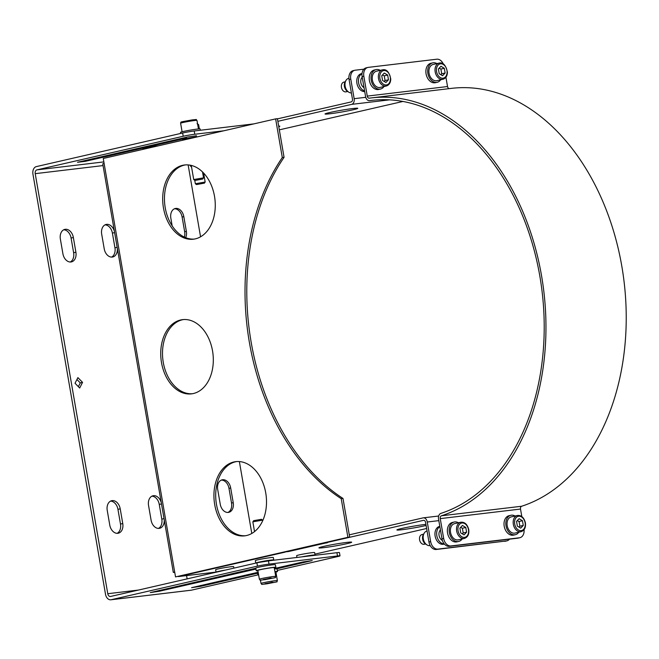 <?xml version="1.0" encoding="UTF-8"?>
<svg xmlns="http://www.w3.org/2000/svg" width="659" height="659" viewBox="0 0 659 659"><rect width="100%" height="100%" fill="white"/><g stroke="black" fill="none" stroke-linecap="round" stroke-linejoin="round"><path stroke-width="0.99" d="M323.495 546.443A16.607 0.89 -9.8 0 1 341.346 543.148A16.607 0.89 -9.8 0 1 351.667 542.209A16.607 0.89 -9.8 0 1 335.456 545.907A16.607 0.89 -9.8 0 1 318.931 547.86A16.607 0.89 -9.8 0 1 323.495 546.443M278.683 126.108A16.607 0.89 -9.8 0 1 279.82 126.24A16.607 0.89 -9.8 0 1 278.79 126.742M426.101 525.47A16.607 0.89 -9.8 0 1 407.962 528.889A16.607 0.89 -9.8 0 1 396.891 529.951A16.607 0.89 -9.8 0 1 401.455 528.526A16.607 0.89 -9.8 0 1 425.912 524.366M329.607 112.557A16.607 0.89 -9.8 0 1 347.45 109.27A16.607 0.89 -9.8 0 1 357.779 108.323A16.607 0.89 -9.8 0 1 341.56 112.03A16.607 0.89 -9.8 0 1 325.044 113.982A16.607 0.89 -9.8 0 1 329.607 112.557M236.688 461.555A37.374 26.105 -96.8 0 0 216.07 501.623A37.374 26.105 -96.8 0 0 245.519 535.734M258.476 527.661A37.374 26.105 83.2 0 1 244.637 535.858A37.374 26.105 83.2 0 1 214.299 501.837A37.374 26.105 83.2 0 1 235.798 461.638A37.374 26.105 83.2 0 1 263.682 484.851A37.374 26.105 83.2 0 1 258.476 527.661M185.443 164.898A37.374 26.105 -96.8 0 0 164.47 197.272A37.374 26.105 -96.8 0 0 183.49 236.663A37.374 26.105 -96.8 0 0 194.281 239.077M181.719 236.869A37.374 26.105 83.2 0 1 162.724 196.852A37.374 26.105 83.2 0 1 184.553 164.981A37.374 26.105 83.2 0 1 214.9 199.002A37.374 26.105 83.2 0 1 193.4 239.201A37.374 26.105 83.2 0 1 181.719 236.869M183.49 319.557A37.374 26.105 -96.8 0 0 162.872 359.633A37.374 26.105 -96.8 0 0 192.329 393.736M193.375 393.53A37.374 26.105 83.2 0 1 191.448 393.868A37.374 26.105 83.2 0 1 161.101 359.839A37.374 26.105 83.2 0 1 182.601 319.64A37.374 26.105 83.2 0 1 212.758 352.277A37.374 26.105 83.2 0 1 193.375 393.53M349.665 537.093L347.894 537.307L341.222 498.665L342.993 498.451L349.665 537.093L175.533 576.905L174.684 572.004L173.317 572.432L102.738 163.819L104.106 163.391L174.684 572.004M284.07 157.32L282.299 157.534L275.627 118.884L277.398 118.678L284.07 157.32A210.122 146.751 -96.8 0 0 342.993 498.451M402.946 101.453L279.325 129.856M389.593 99.847L351.593 104.377L277.851 121.314M351.593 104.377A4.984 3.476 -96.8 0 0 354.155 98.685L350.761 79.072A8.303 5.931 -102.9 0 1 354.806 70.274L353.109 70.67A8.303 5.931 77.1 0 0 349.064 79.467L352.45 99.081A2.488 1.738 83.2 0 1 351.173 101.923L277.431 118.867M172.164 225.864L170.838 218.178A9.135 6.524 -102.9 0 1 175.278 208.508A9.135 6.524 -102.9 0 1 183.82 216.638L186.357 231.342A9.135 6.524 -102.9 0 1 185.681 237.668M184.355 237.092A9.135 6.524 77.1 0 0 184.66 231.737L182.115 217.025A9.135 6.524 77.1 0 0 174.446 208.779M323.783 543.041A4.984 3.559 77.1 0 0 324.978 543.173L288.691 551.509A4.984 3.559 -102.9 0 1 287.497 551.377M325.834 542.884L324.978 543.173M324.755 542.818L327.564 542.678L325.867 543.065M288.691 551.509L285.067 551.937M178.111 576.51A4.984 3.476 -96.8 0 0 178.82 576.526A4.984 3.476 -96.8 0 0 179.075 576.485L285.1 552.127M426.62 528.493L314.911 554.153M324.788 543.008L423.449 520.346A2.488 1.738 -96.8 0 1 423.572 520.322A2.488 1.738 -96.8 0 1 425.574 522.406L428.96 542.019A8.303 5.931 77.1 0 0 436.274 549.482L437.971 549.095A8.303 5.931 -102.9 0 1 430.656 541.624L427.271 522.01A4.984 3.476 -96.8 0 0 423.284 517.842A4.984 3.476 -96.8 0 0 423.02 517.892L349.278 534.836M217.701 489.505A9.135 6.524 -102.9 0 1 222.149 479.826A9.135 6.524 -102.9 0 1 230.683 487.957L233.228 502.66A9.135 6.524 -102.9 0 1 228.78 512.34A9.135 6.524 -102.9 0 1 220.238 504.209L217.701 489.505M227.907 512.455A9.135 6.524 77.1 0 0 231.523 503.056L228.986 488.344A9.135 6.524 77.1 0 0 221.317 480.098M239.374 461.564L251.796 533.469M354.806 70.274A8.303 5.931 -102.9 0 1 355.259 70.2L363.892 69.17M509.498 539.153A8.303 5.931 -102.9 0 1 506.886 540.858A8.303 5.931 -102.9 0 1 506.441 540.94L436.274 549.482M506.441 540.94L437.971 549.095M504.736 541.327A8.303 5.931 77.1 0 0 505.189 541.253L506.886 540.858M341.222 498.665A210.122 146.751 83.2 0 1 282.299 157.534M104.106 163.391L103.257 158.489L275.627 118.884M347.894 537.307L175.533 576.905M174.75 572.374L173.317 572.432M188.136 164.907L200.558 236.812M182.708 140.235L182.625 139.733A9.135 0.494 -9.8 0 1 188.079 138.332A9.135 0.494 -9.8 0 1 197.889 136.743M143.019 149.354L142.937 148.852A9.135 0.494 -9.8 0 1 148.382 147.451A9.135 0.494 -9.8 0 1 158.201 145.861M314.162 555.405A9.135 0.494 170.2 0 0 315.068 555.026L314.64 552.58A9.135 0.494 170.2 0 0 308.964 553.099A9.135 0.494 170.2 0 0 299.145 554.903A9.135 0.494 170.2 0 0 296.632 555.685L296.945 557.456M315.068 555.026A9.135 0.494 170.2 0 0 301.814 556.88M311.74 555.694L304.244 556.583M272.851 560.331A9.135 0.494 170.2 0 0 273.749 559.952L273.328 557.498A9.135 0.494 170.2 0 0 267.645 558.016A9.135 0.494 170.2 0 0 257.834 559.829A9.135 0.494 170.2 0 0 255.321 560.611L255.741 563.058A9.135 0.494 170.2 0 0 255.807 563.107M273.749 559.952A9.135 0.494 170.2 0 0 268.065 560.471A9.135 0.494 170.2 0 0 258.254 562.284A9.135 0.494 170.2 0 0 255.741 563.058M270.421 560.62L259.102 562.382M233.896 568.14L233.632 566.616A9.135 0.494 170.2 0 0 227.956 567.135A9.135 0.494 170.2 0 0 218.137 568.948A9.135 0.494 170.2 0 0 215.633 569.73L216.053 572.177A9.135 0.494 170.2 0 0 216.119 572.226M225.765 570.002A9.135 0.494 170.2 0 0 218.566 571.394A9.135 0.494 170.2 0 0 216.053 572.177M221.968 570.875L219.917 571.353M348.916 78.24A7.471 5.338 77.1 0 0 348.768 78.264A7.471 5.338 77.1 0 0 346.033 80.365L345.143 81.807A5.98 4.267 77.1 0 0 347.309 91.23L348.735 92.145A7.471 5.338 77.1 0 0 351.387 92.935M346.033 80.365A7.471 5.338 77.1 0 0 348.735 92.145M362.03 73.52L361.371 73.668A9.135 6.524 77.1 0 0 356.956 83.512A9.135 6.524 77.1 0 0 364.715 91.585M362.022 73.66A9.135 6.524 77.1 0 0 358.578 82.672A9.135 6.524 77.1 0 0 364.608 90.975M362.236 77.218A5.98 4.267 77.1 0 0 360.868 82.688A5.98 4.267 77.1 0 0 364.032 87.622M426.974 531.014L427.057 530.989A7.471 5.338 77.1 0 0 426.974 531.014A7.471 5.338 77.1 0 0 424.231 533.106L423.35 534.556A5.98 4.267 77.1 0 0 425.516 543.98L426.941 544.894A7.471 5.338 77.1 0 0 430.22 545.603M424.231 533.106A7.471 5.338 77.1 0 0 426.941 544.894M439.817 526.36L439.569 526.409A9.135 6.524 77.1 0 0 435.261 536.78A9.135 6.524 77.1 0 0 443.664 544.219L444.355 544.062M439.858 526.607A9.135 6.524 77.1 0 0 437.032 536.673A9.135 6.524 77.1 0 0 444.265 543.947M440.434 529.96A5.98 4.267 77.1 0 0 439.083 535.52A5.98 4.267 77.1 0 0 442.362 540.429M253.904 123.876L194.216 130.984A8.303 0.445 170.2 0 0 182.642 132.994L36.36 166.603A6.648 4.638 -96.8 0 0 32.95 174.182L105.506 594.237A6.648 4.638 -96.8 0 0 110.827 599.789A6.648 4.638 -96.8 0 0 111.173 599.731L257.455 566.122A8.303 0.445 -9.8 0 1 269.029 564.12L337.49 555.965A8.303 0.445 -9.8 0 1 340.011 555.85A8.303 0.445 -9.8 0 1 337.729 556.558L277.307 570.439M340.011 555.85L339.443 552.58A8.303 0.445 170.2 0 0 336.93 552.695L337.49 555.965M269.029 564.12L268.46 560.85L336.93 552.695M268.46 560.85A8.303 0.445 170.2 0 0 256.895 562.852L110.605 596.461A3.32 2.323 83.2 0 1 110.432 596.494A3.32 2.323 83.2 0 1 107.771 593.718L35.215 173.663A3.32 2.323 -96.8 0 1 36.92 169.874L103.85 161.9M223.747 130.803L194.776 134.255L194.216 130.984M182.642 132.994L183.202 136.265A8.303 0.445 -9.8 0 1 194.776 134.255M183.202 136.265L36.92 169.874M186.546 138.069L85.184 161.364L77.507 162.279L187.51 137.006L196.275 135.812M60.364 239.052A9.135 6.524 -102.9 0 1 64.813 229.381A9.135 6.524 -102.9 0 1 73.355 237.512L75.892 252.216A9.135 6.524 -102.9 0 1 71.444 261.895A9.135 6.524 -102.9 0 1 62.91 253.764L60.364 239.052M70.282 262.01A9.135 6.524 77.1 0 0 73.627 252.743L71.081 238.031A9.135 6.524 77.1 0 0 63.717 229.785M117.351 248.451A9.135 6.524 -102.9 0 1 112.763 256.977A9.135 6.524 -102.9 0 1 104.229 248.847L101.684 234.134A9.135 6.524 -102.9 0 1 106.132 224.455A9.135 6.524 -102.9 0 1 114.419 231.449M111.593 257.092A9.135 6.524 77.1 0 0 114.946 247.817L112.401 233.105A9.135 6.524 77.1 0 0 105.028 224.859M255.939 569.055L159.437 591.222L150.277 592.598L255.791 568.239M257.562 573.248L200.748 586.304L191.596 587.68L257.422 572.432M274.391 568.536L303.074 561.946L312.226 560.57L276.772 568.832M122.755 523.534A9.135 6.524 -102.9 0 1 118.315 533.213A9.135 6.524 -102.9 0 1 109.773 525.083L107.236 510.379A9.135 6.524 -102.9 0 1 111.684 500.7A9.135 6.524 -102.9 0 1 120.218 508.83L122.755 523.534L120.49 524.062L117.953 509.349A9.135 6.524 77.1 0 0 110.58 501.104M117.145 533.337A9.135 6.524 77.1 0 0 120.49 524.062M164.223 519.77A9.135 6.524 -102.9 0 1 159.626 528.296A9.135 6.524 -102.9 0 1 151.092 520.165L148.547 505.453A9.135 6.524 -102.9 0 1 152.995 495.774A9.135 6.524 -102.9 0 1 161.282 502.768M158.465 528.411A9.135 6.524 77.1 0 0 161.809 519.135L159.264 504.423A9.135 6.524 77.1 0 0 151.891 496.178M78.372 386.668L80.283 382.895L76.946 379.485M80.283 382.895L82.548 382.368L79.69 388.019L75.035 383.266L77.894 377.615L82.548 382.368M186.571 575.604L187.131 578.882M257.85 574.912L191.44 590.167A6.648 4.638 83.2 0 1 191.102 590.225L110.827 599.789M362.129 76.633L363.834 76.238A8.303 5.931 -102.9 0 1 367.879 67.44L366.173 67.836A8.303 5.931 77.1 0 0 362.129 76.633L365.564 96.486A4.984 3.476 -96.8 0 0 369.551 100.654A4.984 3.476 -96.8 0 0 369.6 100.646A210.122 146.751 83.2 0 1 371.528 100.399A210.122 146.751 83.2 0 1 540.067 277.464A210.122 146.751 83.2 0 1 440.887 513.377A4.984 3.476 -96.8 0 0 438.54 519.004L441.975 538.856A8.303 5.931 77.1 0 0 449.29 546.327L517.752 538.172A8.303 5.931 77.1 0 0 518.205 538.09L519.902 537.703A8.303 5.931 -102.9 0 1 519.457 537.777L517.752 538.172M367.879 67.44A8.303 5.931 -102.9 0 1 368.323 67.366L436.793 59.211A8.303 5.931 -102.9 0 1 443.227 63.841M449.29 546.327L450.987 545.94A8.303 5.931 -102.9 0 1 443.672 538.469L441.975 538.856M450.987 545.94L519.457 537.777M524.053 529.679A8.303 5.931 -102.9 0 1 519.902 537.703M363.834 76.238L367.261 96.099A2.488 1.738 -96.8 0 0 369.254 98.183A2.488 1.738 -96.8 0 0 369.279 98.175A212.618 148.497 83.2 0 1 371.231 97.927L451.497 88.364A212.618 148.497 83.2 0 1 622.038 267.521A212.618 148.497 83.2 0 1 521.689 506.236A2.488 1.738 -96.8 0 0 520.511 509.053L521.813 516.557M371.231 97.927A212.618 148.497 83.2 0 1 541.772 277.085A212.618 148.497 83.2 0 1 441.415 515.799A2.488 1.738 -96.8 0 0 440.245 518.617L443.672 538.469M445.929 77.235L447.535 86.535A2.488 1.738 -96.8 0 0 449.314 88.627M458.417 522.768A9.967 7.109 77.1 0 0 454.216 522.027L452.404 522.447A9.967 7.109 77.1 0 0 447.502 528.732A9.967 7.109 77.1 0 0 456.86 541.871L458.68 541.459A9.967 7.109 77.1 0 0 462.14 538.955M454.216 522.027A9.967 7.109 77.1 0 0 449.314 528.312A9.967 7.109 77.1 0 0 458.68 541.459M425.492 543.963L424.239 544.252A4.984 3.559 -102.9 0 1 419.659 540.191A4.984 3.559 -102.9 0 1 422.007 534.54L423.572 534.177M464.43 538.428L458.302 539.836A8.303 5.931 -102.9 0 1 450.665 533.073A8.303 5.931 -102.9 0 1 454.586 523.65L460.707 522.241A8.303 5.931 77.1 0 0 456.794 531.665A8.303 5.931 77.1 0 0 464.43 538.428C467.857 537.176 469.299 534.21 468.747 529.548C467.313 524.267 464.636 521.829 460.707 522.241M465.789 527.472L466.605 532.184L464.068 534.894L460.707 532.892L459.891 528.172L462.437 525.462L465.789 527.472L462.387 528.246L460.616 527.398M462.247 533.815L463.203 532.966L462.387 528.246M463.203 532.966L466.605 532.184M347.68 91.469L346.09 91.832A4.984 3.559 -102.9 0 1 341.436 87.4A4.984 3.559 -102.9 0 1 343.858 82.12L345.135 81.831M386.281 86.008L380.161 87.416A8.303 5.931 -102.9 0 1 372.393 80.027A8.303 5.931 -102.9 0 1 376.437 71.23L382.566 69.821A8.303 5.931 77.1 0 0 378.521 78.619A8.303 5.931 77.1 0 0 386.281 86.008C389.131 85.093 390.622 82.762 390.762 79.006C389.238 71.996 386.512 68.931 382.566 69.821M382.558 80.472L381.742 75.752L384.288 73.042L387.649 75.044L388.464 79.764L385.919 82.474L382.558 80.472M384.106 81.395L385.062 80.546L388.464 79.764M385.062 80.546L384.246 75.826L387.649 75.044M384.246 75.826L382.467 74.978M383.991 86.535A9.967 7.109 -102.9 0 1 381.289 88.8A9.967 7.109 -102.9 0 1 380.531 89.031A9.967 7.109 -102.9 0 1 371.363 80.917A9.967 7.109 -102.9 0 1 376.067 69.607A9.967 7.109 -102.9 0 1 380.268 70.348M380.531 89.031L378.719 89.451A9.967 7.109 -102.9 0 1 369.551 81.329A9.967 7.109 -102.9 0 1 374.254 70.027L376.067 69.607M515.083 516.013A9.967 7.109 77.1 0 0 510.873 515.28L509.061 515.692A9.967 7.109 77.1 0 0 504.168 521.977A9.967 7.109 77.1 0 0 513.526 535.124L515.338 534.704A9.967 7.109 77.1 0 0 518.798 532.208M510.873 515.28A9.967 7.109 77.1 0 0 505.98 521.566A9.967 7.109 77.1 0 0 515.338 534.704M521.088 531.681L514.967 533.09A8.303 5.931 -102.9 0 1 507.331 526.319A8.303 5.931 -102.9 0 1 511.244 516.895L517.373 515.495A8.303 5.931 77.1 0 0 513.452 524.91A8.303 5.931 77.1 0 0 521.088 531.681C524.515 530.421 525.956 527.464 525.404 522.793C523.979 517.513 521.302 515.074 517.373 515.495M522.455 520.717L523.271 525.437L520.725 528.147L517.364 526.137L516.549 521.417L519.094 518.707L522.455 520.717L519.053 521.5L517.282 520.643M518.913 527.06L519.869 526.22L519.053 521.5M519.869 526.22L523.271 525.437M442.947 79.261L436.818 80.662A8.303 5.931 -102.9 0 1 429.058 73.273A8.303 5.931 -102.9 0 1 433.103 64.475L439.224 63.066A8.303 5.931 77.1 0 0 435.179 71.864A8.303 5.931 77.1 0 0 442.947 79.261C445.789 78.347 447.288 76.007 447.42 72.259C445.904 65.241 443.169 62.177 439.224 63.066M439.224 73.717L438.408 68.997L440.953 66.287L444.306 68.297L445.122 73.017L442.576 75.727L439.224 73.717M440.764 74.64L441.719 73.8L445.122 73.017M441.719 73.8L440.904 69.08L444.306 68.297M440.904 69.08L439.133 68.223M440.649 79.788A9.967 7.109 -102.9 0 1 437.947 82.045A9.967 7.109 -102.9 0 1 437.189 82.284A9.967 7.109 -102.9 0 1 428.029 74.162A9.967 7.109 -102.9 0 1 432.732 62.86A9.967 7.109 -102.9 0 1 436.933 63.593M437.189 82.284L435.377 82.696A9.967 7.109 -102.9 0 1 426.216 74.582A9.967 7.109 -102.9 0 1 430.912 63.272L432.732 62.86M254.522 531.615L252.842 521.829L262.653 520.132L262.743 520.626M259.382 579.261L257.858 570.439A8.303 0.445 -9.8 0 1 265.972 568.585A8.303 0.445 -9.8 0 1 274.226 567.613L275.75 576.436A8.303 0.445 170.2 0 0 267.496 577.408A8.303 0.445 170.2 0 0 259.382 579.261C261.244 580.497 257.48 580.398 265.149 579.648L270.314 578.017L265.165 579.648C280.133 576.6 273.823 578.429 275.75 576.436M262.653 520.132L261.475 519.308L253.674 520.651L252.842 521.829M268.485 578.964L263.328 579.5L271.409 578.034L268.485 578.964L268.402 578.487M257.908 570.727A9.967 0.535 -9.8 0 1 256.227 570.719A9.967 0.535 -9.8 0 1 265.956 568.495A9.967 0.535 -9.8 0 1 275.866 567.325A9.967 0.535 -9.8 0 1 274.276 567.901M256.227 570.719L255.774 568.107A9.967 0.535 -9.8 0 1 265.503 565.883A9.967 0.535 -9.8 0 1 275.413 564.714L275.866 567.325M202.511 171.925L203.532 177.848L193.721 179.553L191.275 165.409M195.204 180.401L202.7 179.034L195.204 180.401M200.369 130.251L200.147 128.966A9.967 0.535 170.2 0 0 190.237 130.136A9.967 0.535 170.2 0 0 180.508 132.36L180.69 133.439M274.943 571.757A8.303 0.445 -9.8 0 1 275.857 571.806L277.381 580.637A8.303 0.445 170.2 0 0 269.119 581.609A8.303 0.445 170.2 0 0 261.013 583.462C262.875 584.69 259.102 584.599 266.771 583.849C281.755 580.793 275.446 582.622 277.381 580.637M270.108 583.157L264.951 583.693L273.032 582.235L270.108 583.157L270.033 582.688M258.649 574.986A9.967 0.535 -9.8 0 1 257.85 574.92A9.967 0.535 -9.8 0 1 258.575 574.582M274.918 571.608A9.967 0.535 -9.8 0 1 277.488 571.526A9.967 0.535 -9.8 0 1 275.907 572.094M257.85 574.92L257.397 572.3A9.967 0.535 -9.8 0 1 258.122 571.971M274.465 568.989A9.967 0.535 -9.8 0 1 277.044 568.906L277.488 571.526M203.606 173.037L205.163 182.041L195.352 183.754L194.743 180.269M204.043 183.186L196.522 184.578L204.043 183.186M184.66 231.737L186.357 231.342M182.115 217.025L183.82 216.638M179.075 576.485L216.037 572.078L178.82 576.526M228.986 488.344L230.683 487.957M231.523 503.056L233.228 502.66M349.064 79.467L350.761 79.072M430.656 541.624L428.96 542.019M438.828 520.635L427.271 522.01M354.155 98.685L365.753 97.31M256.895 562.852L257.455 566.122M85.044 160.541L85.184 161.364M71.081 238.031L73.355 237.512M73.627 252.743L75.892 252.216M112.401 233.105L114.617 232.594M114.946 247.817L117.162 247.306M159.437 591.222L159.289 590.406M200.748 586.304L200.608 585.489M117.953 509.349L120.218 508.83M161.809 519.135L164.025 518.625M159.264 504.423L161.48 503.921M103.043 165.582L35.215 173.663M111.173 599.731L191.44 590.167M107.771 593.718L138.505 590.052M521.689 506.236L441.415 515.799M520.511 509.053L440.245 518.617M369.6 100.646L373.455 100.193M447.535 86.535L367.261 96.099M468.442 529.564A7.307 5.214 -102.9 0 1 461.728 536.714A7.307 5.214 -102.9 0 1 459.578 524.259A7.307 5.214 -102.9 0 1 468.442 529.564M379.905 78.38A7.307 5.214 -102.9 0 1 386.627 71.221A7.307 5.214 -102.9 0 1 388.777 83.677A7.307 5.214 -102.9 0 1 379.905 78.38M525.108 522.809A7.307 5.214 -102.9 0 1 518.394 529.968A7.307 5.214 -102.9 0 1 516.236 517.513A7.307 5.214 -102.9 0 1 525.108 522.809M436.571 71.625A7.307 5.214 -102.9 0 1 443.285 64.467A7.307 5.214 -102.9 0 1 445.435 76.922A7.307 5.214 -102.9 0 1 436.571 71.625M193.367 120.342L183.993 121.956M196.983 120.424C195.056 119.164 198.771 119.403 192.313 119.88C178.218 122.516 181.357 121.585 180.615 123.249A8.303 0.445 -9.8 0 1 188.729 121.396A8.303 0.445 -9.8 0 1 196.983 120.424L198.458 128.958M266.796 583.841L271.936 582.21L266.796 583.841M197.7 124.576A8.303 0.445 -9.8 0 1 198.005 124.559A8.303 0.445 -9.8 0 1 198.614 124.617L199.347 128.892M423.284 517.842L438.68 516.013M191.456 167.106L189.792 165.104M373.48 100.184L369.551 100.654M440.492 530.297L440.047 530.396M362.343 77.869L361.577 78.05M186.406 137.253L186.645 138.629M196.234 135.589L196.464 136.932M202.7 179.034L203.532 177.864M194.899 180.385L193.721 179.553M180.615 123.249L182.09 131.784M261.013 583.462L260.437 580.142M204.323 183.227L205.155 182.057M196.522 184.578L195.352 183.754M197.066 123.735L198.614 124.617"/></g></svg>
